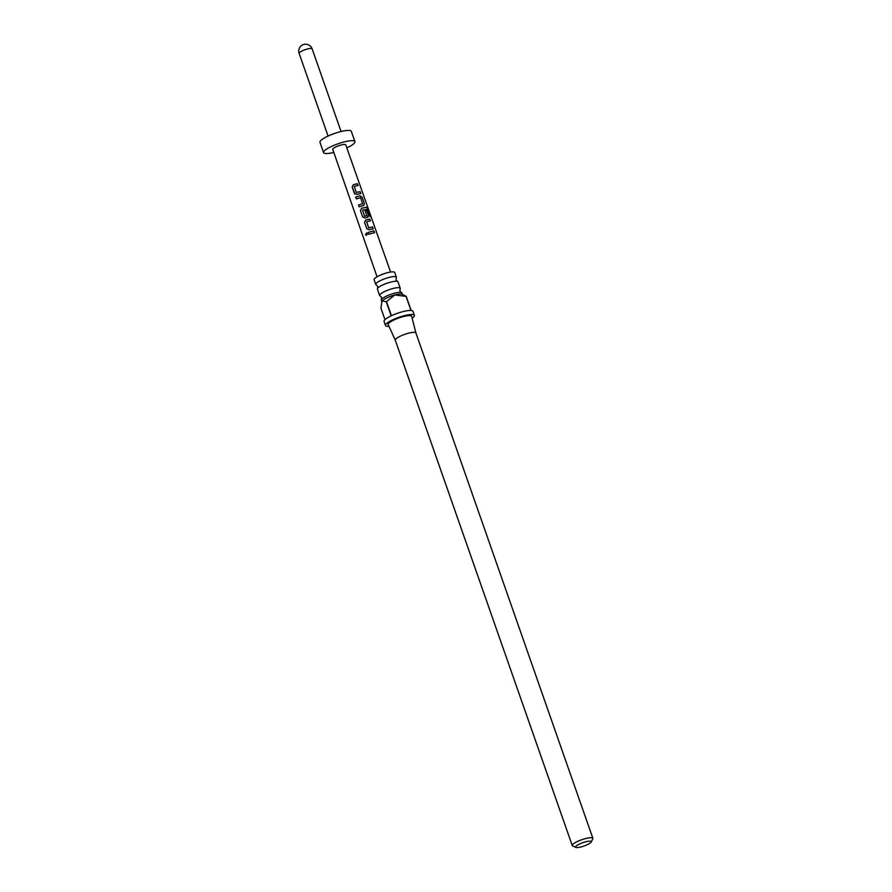 <?xml version="1.0" encoding="UTF-8"?>
<svg xmlns="http://www.w3.org/2000/svg" width="892" height="892" viewBox="0 0 892 892"><rect width="100%" height="100%" fill="white"/><g stroke="black" fill="none" stroke-linecap="round" stroke-linejoin="round"><path stroke-width="1.34" d="M365.441 234.685L366.579 232.99L367.493 233.704L366.411 235.399L365.441 234.685M366.478 235.399L365.575 234.674L366.545 232.99M381.43 299.456L381.575 297.437L380.215 295.954A10.927 2.341 -19.3 0 1 379.624 295.497A10.927 2.341 -19.3 0 1 392.636 288.595A10.927 2.341 -19.3 0 1 400.252 288.272A10.927 2.341 -19.3 0 1 400.084 288.997L399.939 291.004L401.311 292.487A10.927 2.341 160.7 0 0 394.275 293.278A10.927 2.341 160.7 0 0 381.43 299.456A10.927 2.341 160.7 0 0 381.263 300.18L381.776 301.641M377.55 288.372L377.695 286.354L376.324 284.871A10.927 2.341 -19.3 0 1 375.744 284.414A10.927 2.341 -19.3 0 1 388.756 277.512A10.927 2.341 -19.3 0 1 396.371 277.189A10.927 2.341 -19.3 0 1 396.204 277.914L396.059 279.921L397.431 281.404A10.927 2.341 160.7 0 0 390.395 282.195A10.927 2.341 160.7 0 0 377.55 288.372A10.927 2.341 160.7 0 0 377.383 289.097L379.624 295.497M412.171 318.199A15.298 3.278 160.7 0 0 414.379 315.367L412.963 311.33A15.298 3.278 -19.3 0 0 411.156 310.494L406.217 296.389L402.069 294.248A10.927 2.341 160.7 0 0 394.866 294.973L386.504 301.619L391.443 315.723A15.298 3.278 -19.3 0 1 402.303 311.787A15.298 3.278 -19.3 0 1 411.011 310.483L406.072 296.378L394.866 294.973A10.927 2.341 160.7 0 0 382.189 300.927A10.927 2.341 160.7 0 0 381.932 301.295A10.927 2.341 160.7 0 0 381.91 301.362L380.951 308.175L384.976 319.671M414.379 315.367A15.298 3.278 160.7 0 0 403.719 315.824A15.298 3.278 160.7 0 0 385.489 325.48A15.298 3.278 160.7 0 0 388.979 326.327M415.906 332.972A10.927 2.341 160.7 0 0 415.895 332.928A10.927 2.341 160.7 0 0 408.28 333.262A10.927 2.341 160.7 0 0 395.267 340.153A10.927 2.341 160.7 0 0 395.279 340.198L388.198 324.588A12.455 2.665 160.7 0 1 403.017 316.671A12.455 2.665 160.7 0 1 411.703 316.348L415.906 332.95L592.879 838.324A10.927 2.341 -19.3 0 1 592.801 838.893L591.184 842.048A8.307 1.784 160.7 0 0 585.464 841.858A8.307 1.784 160.7 0 0 577.771 844.925A8.307 1.784 160.7 0 0 575.898 847.4A8.307 1.784 160.7 0 0 581.361 846.854A8.307 1.784 160.7 0 0 591.184 842.048M396.371 277.189L394.721 272.473A10.927 2.341 160.7 0 0 387.106 272.807A10.927 2.341 160.7 0 0 374.094 279.698L375.744 284.414M402.403 294.393L401.891 292.955A10.927 2.341 160.7 0 0 401.311 292.487M400.252 288.272L398.01 281.872A10.927 2.341 160.7 0 0 397.431 281.404M575.898 847.4L572.675 845.939A10.927 2.341 -19.3 0 1 572.251 845.549A10.927 2.341 -19.3 0 1 585.264 838.647A10.927 2.341 -19.3 0 1 592.879 838.324M333.809 152.454A16.614 3.557 -19.3 0 1 323.562 152.61A16.614 3.557 -19.3 0 1 324.064 151.183A16.614 3.557 -19.3 0 1 340.733 142.887A16.614 3.557 -19.3 0 1 354.927 141.627A16.614 3.557 -19.3 0 1 354.425 143.055A16.614 3.557 -19.3 0 1 346.821 147.894M323.562 152.61L319.972 142.33A16.614 3.557 -19.3 0 1 320.462 140.903A16.614 3.557 -19.3 0 1 337.131 132.607A16.614 3.557 -19.3 0 1 351.325 131.347L354.927 141.627M360.814 193.464L356.8 194.4L354.392 193.341L352.173 186.997L353.388 184.666L357.402 183.741L358.038 185.547L354.28 186.395L356.254 192.427L360.178 191.657L360.814 193.464M354.983 194.099L352.173 186.997M362.119 197.21L364.349 203.554L363.445 205.506L359.119 206.81L358.484 205.004L362.587 203.733L360.602 197.734L356.343 198.894L355.707 197.087L360.033 195.772L362.119 197.21L364.349 203.554M364.014 205.182L363.445 205.506M370.771 216.645L369.924 216.533L367.404 209.364L362.609 210.166L364.583 216.187L366.79 215.719L365.051 210.423L366.657 210.144L368.474 215.34L367.582 217.28L365.051 217.96L362.654 216.901L360.435 210.557L361.65 208.237L366.735 207.234L370.771 216.645M368.151 216.968L367.582 217.28M362.698 216.934L360.435 210.557M373.202 228.809L369.188 229.746L366.79 228.686L364.56 222.342L365.776 220.012L369.79 219.075L370.425 220.893L366.668 221.74L368.641 227.772L372.566 226.992L373.202 228.809M366.835 228.72L364.56 222.342M374.562 232.678L368.742 234.239L368.106 232.433L373.926 230.861L374.562 232.678M377.06 276.788L332.749 149.399A6.891 1.472 -19.3 0 1 332.95 148.808A6.891 1.472 -19.3 0 1 339.863 145.363A6.891 1.472 -19.3 0 1 345.739 144.839L390.584 272.049M386.504 301.619A15.298 3.278 160.7 0 0 386.247 301.741L382.189 300.927M385.489 325.48L384.084 321.443A15.298 3.278 -19.3 0 1 391.187 315.846L386.247 301.741M368.786 234.273L368.106 232.433M368.151 232.466L373.926 230.861M373.781 230.939L374.417 232.756M366.668 221.74L368.619 227.828L372.566 226.992M372.432 227.081L373.068 228.887M364.605 222.376L365.765 220.068L369.79 219.075M369.656 219.164L370.292 220.971M360.48 210.59L361.639 208.282L366.556 207.323L368.095 209.04M367.905 209.118L370.581 216.723M364.962 210.49L366.523 210.222L368.474 215.34M368.34 215.418L367.493 217.358M362.609 210.166L364.56 216.243L366.79 215.719M364.215 203.632L363.356 205.573M356.387 198.927L355.752 197.121L360.033 195.772M359.944 195.85L361.985 197.299M359.164 206.844L358.528 205.037L362.587 203.733M354.96 194.088L354.436 193.374M354.28 186.395L356.231 192.471L360.178 191.657M360.033 191.735L360.669 193.553M352.217 187.03L353.377 184.722L357.402 183.741M357.257 183.819L357.893 185.636M341.078 131.514L312.122 48.826A6.891 1.472 160.7 0 0 306.235 49.339A6.891 1.472 160.7 0 0 299.333 52.784A6.891 1.472 160.7 0 0 299.121 53.375L328.078 136.063M312.122 48.826A6.891 6.891 0 0 0 303.347 44.6A6.891 6.891 0 0 0 299.121 53.375M395.267 340.153L572.251 845.549"/></g></svg>
